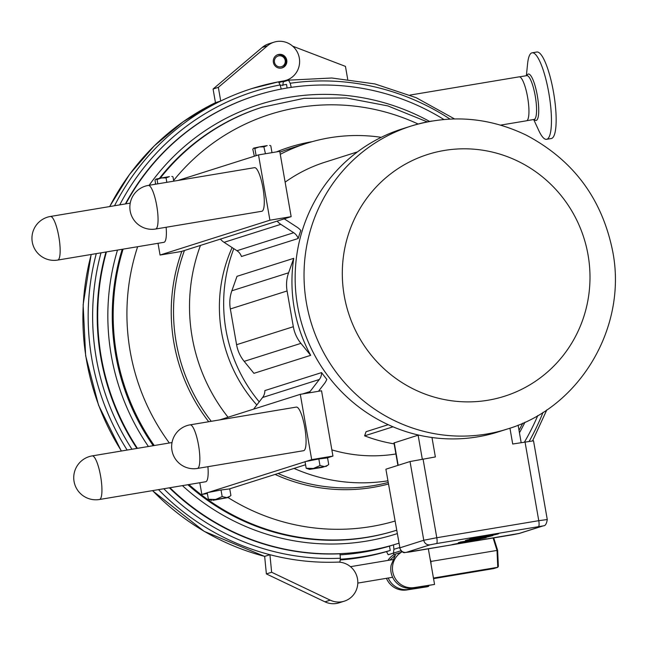 <?xml version="1.0" encoding="UTF-8"?>
<svg xmlns="http://www.w3.org/2000/svg" width="645" height="645" viewBox="0 0 645 645"><rect width="100%" height="100%" fill="white"/><g stroke="black" fill="none" stroke-linecap="round" stroke-linejoin="round"><path stroke-width="0.97" d="M269.642 145.439L270.19 145.464M263.869 146.842L259.242 146.947L267.207 145.609L263.869 146.842L265.466 153.744M254.864 148.503L253.703 148.1L259.242 146.947L254.864 148.503L256.057 155.316L256.968 155.397M253.703 148.1L252.8 149.156L254.348 156.227M255.815 155.759L256.057 155.316M264.579 153.897L265.055 153.655M271.988 152.655L270.803 145.843M171.828 176.456L172.376 176.488M166.055 177.867L161.427 177.964L169.401 176.633L166.055 177.867L166.837 182.325M157.058 179.528L155.897 179.125L161.427 177.964L157.058 179.528L157.807 183.833M155.897 179.125L154.985 180.181L155.687 184.188A221.928 216.148 -107.6 0 1 155.687 184.172M173.747 181.164L172.989 176.859M166.136 227.266A22.107 4.966 80.5 0 1 163.927 242.318L57.695 260.072A22.107 4.966 -99.5 0 0 58.832 236.755A22.107 4.966 -99.5 0 0 50.407 216.47A22.107 22.107 0 0 0 32.25 241.915A22.107 22.107 0 0 0 57.695 260.072M148.31 185.421L254.549 167.66A22.107 4.966 80.5 0 1 262.967 187.953A22.107 4.966 80.5 0 1 261.838 211.27L155.598 229.023A22.107 4.966 -99.5 0 0 156.735 205.707A22.107 4.966 -99.5 0 0 148.31 185.421A22.107 22.107 0 0 0 130.153 210.867A22.107 22.107 0 0 0 155.598 229.023M158.017 243.31L160.065 255.041L269.908 220.203L258.508 154.905L177.907 180.471M258.508 154.905L279.753 151.357L291.153 216.656L181.31 251.494L160.065 255.041M269.908 220.203L291.153 216.656M221.025 489.982L207.222 492.667L208.375 499.27L215.551 499.504L213.019 500.31L228.072 497.561L215.551 499.504L222.178 496.585L226.814 497.626L229.822 496.344L230.91 495.505L229.757 488.902L221.025 489.982L222.178 496.585M211.77 500.407L208.375 499.27M305.569 464.755L229.257 488.958M208.013 492.514L305.045 461.739M207.376 493.546L201.845 494.465L207.239 492.756M318.832 458.958L305.029 461.643L306.182 468.254L313.357 468.488L309.584 469.383L322.097 467.407L324.628 466.601L313.357 468.488L319.985 465.569L324.628 466.601L327.628 465.319L328.716 464.489L327.563 457.877L318.832 458.958L319.985 465.569M309.584 469.383L306.182 468.254M332.941 456.079L311.688 459.627L300.296 394.329L321.541 390.781L332.941 456.079L327.063 457.942M305.819 461.489L311.688 459.627M207.924 466.69A22.107 4.966 80.5 0 1 205.715 481.742L99.483 499.496A22.107 4.966 -99.5 0 0 100.612 476.179A22.107 4.966 -99.5 0 0 92.195 455.894A22.107 22.107 0 0 0 74.038 481.339A22.107 22.107 0 0 0 99.483 499.496M190.098 424.845L296.329 407.084A22.107 4.966 80.5 0 1 304.754 427.377A22.107 4.966 80.5 0 1 303.618 450.694L197.386 468.447A22.107 4.966 -99.5 0 0 198.523 445.131A22.107 4.966 -99.5 0 0 190.098 424.845A22.107 22.107 0 0 0 171.941 450.291A22.107 22.107 0 0 0 197.386 468.447M199.797 482.734L201.845 494.465M300.296 394.329L219.695 419.895M451.742 544.799L454.943 544.243M452.903 544.646L451.323 544.856M452.903 544.638L453.798 544.364M452.105 544.743L453.121 544.533M454.531 544.283L452.371 544.654M453.467 544.501L454.088 544.372M458.401 542.614L482.17 538.486L460.046 542.098L469.213 541.155L486.145 537.737M452.25 544.574L469.181 541.155L478.348 540.212L452.25 544.574L469.109 541.163M469.278 541.139L479.985 539.688M465.464 540.413L486.104 536.971L472.882 539.623L481.396 538.486L492.82 535.616L466.948 539.946L492.82 535.616M477.663 538.889L486.08 536.971M472.067 539.929L480.219 538.075M488.652 536.148L497.867 534.036L492.361 534.608L479.63 537.47L474.583 538.309L479.445 536.769L474.285 537.632L470.326 538.889L481.162 537.398L493.336 534.657L488.652 536.148L493.312 534.665M479.63 537.47L486.225 535.681L498.658 533.713M474.583 538.309L479.63 537.462M469.229 539.284L479.445 536.769M281.381 68.08L281.357 68.088A6.91 6.732 72.4 0 0 278.108 54.696A6.91 6.732 72.4 0 0 277.181 54.922L277.205 54.914M280.785 66.822A5.579 5.434 -107.6 0 1 274.706 59.356A5.579 5.434 -107.6 0 1 283.985 57.8A5.579 5.434 -107.6 0 1 280.785 66.822M340.455 559.191A239.335 233.103 -107.6 0 0 390.225 550.451L387.137 551.427A239.335 233.103 -107.6 0 1 340.463 559.957M518.975 76.884A22.277 4.999 80.5 0 1 519.128 76.844A22.277 4.999 80.5 0 1 527.675 97.645A22.277 4.999 80.5 0 1 526.626 120.76A22.277 4.999 80.5 0 1 526.473 120.8L500.625 125.114M280.293 85.422A239.335 233.103 -107.6 0 1 286.509 84.439L287.13 88.01M282.816 85.608L283.276 81.842L288.589 80.165L331.836 78.005L374.858 83.923L416.227 97.718L454.548 118.93M398.803 543.219A234.982 228.862 -107.6 0 1 398.159 543.429L397.675 543.582A234.982 228.862 -107.6 0 1 393.498 544.856L393.918 549.282L393.458 553.063L388.185 554.74L386.524 551.612M288.541 80.174L290.202 83.261L291.282 87.446M399.997 551.056A242.81 236.497 72.4 0 0 400.988 550.733L399.997 551.056A242.81 236.497 72.4 0 1 398.65 551.491A242.81 236.497 72.4 0 1 393.458 553.063M281.244 89.123L280.164 84.938L278.503 81.85A242.81 236.497 72.4 0 0 251.832 88.583A242.81 236.497 72.4 0 0 220.727 101.007L215.462 102.676L213.076 89.018L262.209 47.456A20.019 19.495 -107.6 0 1 268.755 43.836L274.02 42.167A20.019 19.495 72.4 0 0 267.473 45.787L218.341 87.349L220.727 101.007A242.81 236.497 72.4 0 0 114.528 205.755M266.377 573.921L271.642 572.252L330.232 600.156A20.019 19.495 72.4 0 0 344.317 601.164L339.052 602.833A20.019 19.495 -107.6 0 1 324.967 601.833L266.377 573.921L264.66 556.377L269.924 554.708A242.81 236.497 72.4 0 0 337.271 562.126A242.81 236.497 72.4 0 0 339.923 562.013L340.383 558.231L339.963 553.805A234.982 228.862 -107.6 0 1 169.369 487.822M136.893 448.42A234.982 228.862 -107.6 0 1 105.965 252.01M125.372 203.941A234.982 228.862 -107.6 0 1 255.597 95.613L256.081 95.46A234.982 228.862 -107.6 0 1 286.743 88.075A234.982 228.862 -107.6 0 1 443.905 119.494M339.431 562.166L339.923 562.013M278.559 81.842A242.81 236.497 -107.6 0 1 283.518 80.956A20.019 19.495 72.4 0 0 286.13 80.327A20.019 19.495 72.4 0 0 298.659 55.357A20.019 19.495 72.4 0 0 274.02 42.167M278.882 54.39A6.966 6.781 -107.6 0 1 282.179 67.886A6.966 6.781 -107.6 0 1 273.609 63.299A6.966 6.781 -107.6 0 1 278.882 54.39M218.341 87.349L213.076 89.018M285.163 81.246A242.81 236.497 72.4 0 0 280.132 82.028L279.172 82.334M283.518 80.956L281.631 81.552A242.81 236.497 -107.6 0 1 286.662 80.77M281.43 81.818L280.865 81.996A20.019 19.495 -107.6 0 1 279.229 82.439M281.631 81.552A20.019 19.495 72.4 0 0 284.243 80.923L286.13 80.327M347.695 79.238L345.454 66.387L292.653 46.166M344.317 601.164A20.019 19.495 72.4 0 0 357.483 578.75A20.019 19.495 72.4 0 0 337.271 562.126M158.501 489.636A242.81 236.497 72.4 0 0 269.924 554.708L271.642 572.252M428.619 585.62L428.731 586.273L427.038 586.813L406.922 589.933A19.148 18.649 -107.6 0 1 386.436 578.315M387.968 560.408A19.148 18.649 -107.6 0 1 393.877 554.635L393.603 553.087M401.158 550.911L401.392 552.249L393.877 554.635M428.731 586.273L408.616 589.393A19.148 18.649 -107.6 0 1 388.226 578.009M406.922 589.933L408.616 589.393M401.392 552.249A19.148 18.649 72.4 0 0 393.676 575.203A19.148 18.649 72.4 0 0 414.445 587.547L434.561 584.426L428.353 548.863M389.87 560.094L395.329 555.143L391.12 565.238A19.148 18.649 72.4 0 0 412.752 588.087L434.561 584.426M412.752 588.087L414.445 587.547M493.127 538.035L497.005 550.387L497.779 567.294L493.667 568.6L433.553 578.646M493.739 537.93L497.626 550.322L498.359 566.334L497.779 567.294L433.448 578.049M497.626 550.322L430.925 561.432L430.07 558.731M431.053 564.367L430.925 561.432M393.498 544.856L389.475 546.138A234.982 228.862 -107.6 0 1 362.99 552.241A234.982 228.862 -107.6 0 1 340.068 554.861M390.225 550.451L389.475 546.138M537.801 415.525A234.982 228.862 -107.6 0 1 524.466 442.059M398.159 543.429A234.982 228.862 -107.6 0 1 367.505 550.806A234.982 228.862 -107.6 0 1 169.917 487.725M137.417 448.331A234.982 228.862 -107.6 0 1 106.433 251.929M125.815 203.868A234.982 228.862 -107.6 0 1 256.081 95.46M387.911 480.807A174.061 169.53 -107.6 0 1 294.039 468.415M228.048 417.242A174.061 169.53 -107.6 0 1 200.458 245.422M280.277 154.324A174.061 169.53 -107.6 0 1 306.843 143.271A174.061 169.53 -107.6 0 1 329.547 137.796A174.061 169.53 -107.6 0 1 381.243 137.321M533.689 119.527L538.801 130.572A43.86 9.844 -99.5 0 0 546.581 139.312A43.86 9.844 -99.5 0 0 549.685 135.579A43.86 9.844 -99.5 0 0 547.508 86.236A43.86 9.844 -99.5 0 0 532.125 52.801A43.86 9.844 -99.5 0 0 529.021 56.534A43.86 9.844 -99.5 0 0 527.61 63.597L526.36 75.699M546.581 139.312L551.273 138.53A43.86 9.844 -99.5 0 0 554.378 134.797A43.86 9.844 -99.5 0 0 552.209 85.454A43.86 9.844 -99.5 0 0 536.817 52.011L532.125 52.801M256.823 404.979A143.464 139.731 -107.6 0 1 232.127 247.567M395.909 453.967A150.535 146.625 -107.6 0 1 331.861 449.887M259.226 401.859A150.535 146.625 -107.6 0 1 233.812 248.664M285.13 182.164A150.535 146.625 -107.6 0 1 325.128 162.145L357.491 151.881M394.143 443.865A154.961 150.93 -107.6 0 1 364.602 435.835L366.062 431.707L388.209 424.684M293.741 258.322L288.597 272.787L231.861 290.782L237.005 276.318L293.741 258.322A150.535 146.625 72.4 0 0 310.672 355.339L253.936 373.334L244.181 361.361L300.917 343.366L310.672 355.339M284.252 218.84L297.103 227.201A17.641 17.181 72.4 0 1 300.82 230.442A150.535 146.625 72.4 0 0 298.192 238.497L241.448 256.492A11.054 10.763 72.4 0 0 236.965 250.72L224.073 242.335A16.359 15.932 -107.6 0 1 220.421 239.085M253.614 409.14L262.588 397.489A11.054 10.763 72.4 0 0 264.853 390.588L321.589 372.592A150.535 146.625 72.4 0 0 326.805 379.341A17.641 17.181 72.4 0 1 324.395 383.606L318.485 391.289M498.383 431.868A158.936 154.8 -107.6 0 1 477.647 436.859A158.936 154.8 -107.6 0 1 299.82 316.614A158.936 154.8 -107.6 0 1 402.286 128.863L411.171 126.041A158.936 154.8 72.4 0 0 308.697 313.801A158.936 154.8 72.4 0 0 486.532 434.045A158.936 154.8 72.4 0 0 507.268 429.046L498.383 431.868M231.861 290.782A35.37 34.451 72.4 0 0 230.346 308.955L287.081 290.959L293.322 326.717L236.586 344.704A35.37 34.451 72.4 0 0 244.181 361.361M236.586 344.704L230.346 308.955M277.156 221.09A16.359 15.932 72.4 0 0 280.809 224.339L293.709 232.724A11.054 10.763 -107.6 0 1 298.192 238.497M321.589 372.592A11.054 10.763 -107.6 0 1 319.323 379.494L310.003 391.596A16.359 15.932 72.4 0 0 309.124 392.853M525.03 441.962L538.769 520.684L547.266 519.539L533.528 440.817L512.711 444.018L509.937 428.175M364.602 435.835L393.031 426.813M397.901 465.392L393.982 442.938L418.549 435.053M300.917 343.366A35.37 34.451 -107.6 0 1 293.322 326.717M287.081 290.959A35.37 34.451 -107.6 0 1 288.597 272.787M431.981 437.512L435.367 456.95L410.035 461.538L423.773 540.26L399.892 547.831L385.895 469.238L399.892 547.831A5.523 5.386 72.4 0 0 406.156 552.386L430.038 544.815L436.544 543.55L542.639 525.989L518.765 533.568L512.259 534.834L406.156 552.386M386.153 469.117L410.035 461.538M388.193 554.74A242.81 236.497 72.4 0 0 393.386 553.16L400.988 550.733M393.918 549.282A239.335 233.103 72.4 0 0 399.561 547.549M529.198 441.293A239.335 233.103 72.4 0 0 543.034 412.349M450.017 119.083A239.335 233.103 72.4 0 0 290.202 83.261M96.282 253.622A242.81 236.497 72.4 0 0 127.154 450.049M280.164 84.938A239.335 233.103 72.4 0 0 119.728 204.884M101.007 252.84A239.335 233.103 72.4 0 0 131.959 449.251M163.806 488.749A239.335 233.103 72.4 0 0 340.383 558.231M109.626 206.569L129.564 174.376L154.276 145.867L183.156 121.76L215.462 102.676A242.81 236.497 72.4 0 0 109.706 206.561M91.243 254.469A242.81 236.497 72.4 0 0 121.437 451.008M152.575 490.627A242.81 236.497 72.4 0 0 264.66 556.377M262.209 47.456L267.473 45.787M324.967 601.833L330.232 600.156M397.135 533.657A225.363 219.494 -107.6 0 1 366.602 541.099A225.363 219.494 -107.6 0 1 182.43 485.637M148.415 446.493A225.363 219.494 -107.6 0 1 117.487 250.083M149.164 185.276A225.363 219.494 -107.6 0 1 289.154 97.306A225.363 219.494 -107.6 0 1 429.602 121.437M524.982 422.185A225.363 219.494 -107.6 0 1 519.443 432.779M188.929 484.548A221.928 216.148 -107.6 0 0 367.997 537.091A221.928 216.148 -107.6 0 0 396.538 530.246L396.03 530.408A221.928 216.148 -107.6 0 1 367.078 537.382A221.928 216.148 -107.6 0 1 187.88 484.726M153.236 445.687A221.928 216.148 -107.6 0 1 122.219 249.292M154.873 184.325A221.928 216.148 -107.6 0 1 155.55 183.398M159.42 178.343A221.928 216.148 -107.6 0 1 261.846 107.32L304.045 98.338L346.284 97.967L387.895 105.917L427.288 121.889M154.236 445.526A221.928 216.148 -107.6 0 1 123.09 249.147M160.226 178.189A221.928 216.148 -107.6 0 1 262.765 107.03M394.942 521.079A212.745 207.214 -107.6 0 1 371.206 526.538A212.745 207.214 -107.6 0 1 228.064 497.561M169.337 443.002A212.745 207.214 -107.6 0 1 137.635 246.713M173.626 180.479A212.745 207.214 -107.6 0 1 298.079 107.578A212.745 207.214 -107.6 0 1 418.121 124.017M388.467 484.008A175.585 171.022 -107.6 0 1 372.842 487.402A175.585 171.022 -107.6 0 1 275.076 474.43M208.706 421.733A175.585 171.022 -107.6 0 1 181.85 251.324M276.487 151.906A175.585 171.022 -107.6 0 1 312.196 141.666M388.201 482.46A174.061 169.53 -107.6 0 1 373.382 485.637A174.061 169.53 -107.6 0 1 278.043 473.486M211.262 421.306A174.061 169.53 -107.6 0 1 184.462 250.494M279.906 152.236A174.061 169.53 -107.6 0 1 290.847 148.342L306.843 143.271M519.507 76.852L526.78 75.634A22.212 4.991 80.5 0 1 534.576 92.574A22.212 4.991 80.5 0 1 535.673 117.567A22.212 4.991 80.5 0 1 534.1 119.454L526.836 120.671M534.181 119.438A23.526 5.281 -99.5 0 0 537.785 118.446A23.526 5.281 -99.5 0 0 535.753 88.276A23.526 5.281 -99.5 0 0 526.86 75.626M224.073 242.335L280.809 224.339M236.965 250.72L293.709 232.724M262.588 397.489L319.323 379.494M302.586 393.95L310.003 391.596M431.908 121.05A158.936 154.8 72.4 0 0 411.171 126.041C450.5 114.165 488.829 117.188 526.159 135.095C573.349 160.024 602.212 198.87 612.75 251.647C627.521 327.031 579.887 407.664 507.268 429.046M444.357 150.454A126.839 123.542 -107.6 0 1 588.063 254.969A126.839 123.542 -107.6 0 1 487.951 400.239A126.839 123.542 -107.6 0 1 344.236 295.724A126.839 123.542 -107.6 0 1 444.357 150.454M418.113 435.141L422.298 459.135M398.175 465.303L394.232 442.712M538.527 526.497A5.523 1.242 -99.5 0 0 538.769 520.684L436.786 537.728L423.047 459.006M436.544 543.55A5.523 1.242 80.5 0 0 436.786 537.728L423.773 540.26A5.523 5.386 -107.6 0 0 430.038 544.815M410.276 551.878A5.523 1.242 80.5 0 1 410.236 551.886L405.06 552.547C403.351 553.192 401.545 551.66 399.634 547.96M518.765 533.568A5.523 5.386 72.4 0 0 519.483 533.391L543.364 525.82A5.523 5.386 -107.6 0 1 542.639 525.989M130.234 203.127L50.407 216.47M228.072 497.561L229.822 496.344M325.878 466.545L327.628 465.319M172.022 442.551L92.195 455.894M409.994 95.089L519.128 76.844M546.823 409.857L532.585 440.841M278.535 81.842L251.832 88.583M264.668 556.417L204.223 531.375L152.446 490.643M121.3 451.024L98.564 405.237L85.648 355.75L83.132 304.746L91.139 254.485M392.894 559.586L350.469 566.673M392.628 577.275L357.798 583.096M519.007 430.288L522.837 423.152M521.16 442.607L518.112 425.152M519.483 533.391L410.236 551.886M547.266 519.539C546.605 523.845 545.299 525.933 543.364 525.82"/></g></svg>
